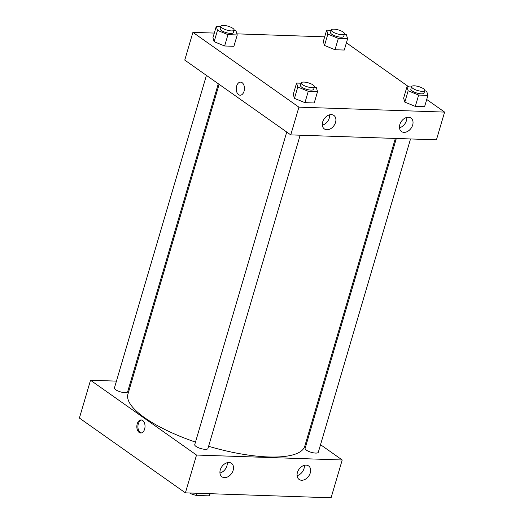 <?xml version="1.0" encoding="UTF-8"?>
<svg xmlns="http://www.w3.org/2000/svg" width="524" height="524" viewBox="0 0 524 524"><rect width="100%" height="100%" fill="white"/><g stroke="black" fill="none" stroke-linecap="round" stroke-linejoin="round"><path stroke-width="0.79" d="M209.541 493.674L208.899 495.861A14.783 4.382 16.4 0 0 209.777 494.872L210.124 493.693M208.899 495.861L196.323 495.435A14.783 4.382 16.4 0 1 190.526 493.601L189.681 493.005M196.972 493.248L196.323 495.435M190.697 493.038L190.526 493.601M90.528 380.247L79.399 418.06L185.398 492.855L331.083 497.8L342.211 459.987L196.526 455.042L90.528 380.247L116.439 381.125M206.43 75.377L114.428 387.963A6.878 2.037 16.4 0 0 117.769 390.884A6.878 2.037 16.4 0 0 124.922 392.659A6.878 2.037 16.4 0 0 127.627 391.847L218.298 83.761M286.739 132.048L194.738 444.634A6.878 2.037 16.4 0 0 198.079 447.555A6.878 2.037 16.4 0 0 205.231 449.33A6.878 2.037 16.4 0 0 207.936 448.518L300.147 135.205M307.85 435.739L308.669 436.315M320.544 444.693L342.211 459.987M130.64 381.603L131.616 381.636M396.327 138.467L305.112 448.38A6.878 2.037 16.4 0 0 306.357 450.142A6.878 2.037 16.4 0 0 313.49 452.834A6.878 2.037 16.4 0 0 318.31 452.264L410.528 138.952M219.117 84.331L127.948 394.094A92.172 27.314 16.4 0 0 144.598 417.68A92.172 27.314 16.4 0 0 195.478 442.118M208.591 446.297A92.172 27.314 16.4 0 0 304.791 446.14L395.351 138.434M310.28 472.903A8.253 5.947 -54.8 0 1 299.093 479.434A8.253 5.947 -54.8 0 1 298.071 470.821A8.253 5.947 -54.8 0 1 306.075 465.129A8.253 5.947 -54.8 0 1 308.61 465.947A8.253 5.947 -54.8 0 1 310.28 472.903M220.296 469.851A8.253 5.947 -54.8 0 1 228.949 462.509A8.253 5.947 -54.8 0 1 231.484 463.327A8.253 5.947 -54.8 0 1 231.588 473.5A8.253 5.947 -54.8 0 1 221.966 476.814A8.253 5.947 -54.8 0 1 220.296 469.851M196.526 455.042L185.398 492.855L331.083 497.8M297.082 475.661A8.253 5.947 125.2 0 0 304.385 465.312M219.956 473.048A8.253 5.947 125.2 0 0 227.259 462.699M144.631 429.077A6.537 4.094 91.9 0 1 140.707 433.001A6.537 4.094 91.9 0 1 136.836 426.326A6.537 4.094 91.9 0 1 141.153 419.934A6.537 4.094 91.9 0 1 144.631 429.077M185.398 492.855L79.399 418.06M141.69 420.012A6.537 4.094 -88.1 0 0 137.917 426.366A6.537 4.094 -88.1 0 0 141.251 432.962M290.755 134.884L436.44 139.829L444.601 112.097L298.916 107.158L290.755 134.884L184.756 60.09L192.917 32.357L214.303 33.084M412.67 125.02A8.253 5.947 -54.8 0 1 401.482 131.544A8.253 5.947 -54.8 0 1 400.46 122.93A8.253 5.947 -54.8 0 1 408.465 117.238A8.253 5.947 -54.8 0 1 410.999 118.057A8.253 5.947 -54.8 0 1 412.67 125.02M322.686 121.968A8.253 5.947 -54.8 0 1 331.338 114.625A8.253 5.947 -54.8 0 1 333.873 115.437A8.253 5.947 -54.8 0 1 333.971 125.616A8.253 5.947 -54.8 0 1 324.356 128.93A8.253 5.947 -54.8 0 1 322.686 121.968M224.626 45.988L233.901 46.302L224.626 45.988L214.139 41.704L224.626 45.988L227.96 34.643L217.48 30.359L216.268 26.396L220.801 26.547M212.934 37.741L214.139 41.704L212.934 37.741L216.268 26.396M335 49.734L344.275 50.049L335 49.734L324.513 45.45L335 49.734L338.34 38.39L327.854 34.106L326.649 30.137L331.175 30.294M323.308 41.481L324.513 45.45L323.308 41.481L326.649 30.137M415.309 106.405L424.584 106.719L415.309 106.405L404.823 102.121L415.309 106.405L418.65 95.06L408.163 90.776L406.958 86.807L411.484 86.964M403.618 98.152L404.823 102.121L403.618 98.152L406.958 86.807M298.916 107.158L192.917 32.357M346.41 42.811L408.851 86.873M426.719 99.481L444.601 112.097M236.9 33.85L324.677 36.831M294.449 98.374L304.935 102.658L314.21 102.973L304.935 102.658L294.449 98.374L293.243 94.412L294.449 98.374L297.789 87.03L296.577 83.067L301.11 83.218M399.471 127.777A8.253 5.947 125.2 0 0 406.775 117.428M322.345 125.157A8.253 5.947 125.2 0 0 329.648 114.808M242.114 82.674A6.537 4.094 91.9 0 1 244.328 90.069A6.537 4.094 91.9 0 1 240.13 95.198A6.537 4.094 91.9 0 1 236.258 88.523A6.537 4.094 91.9 0 1 240.575 82.13A6.537 4.094 91.9 0 1 242.114 82.674M240.575 82.13A6.537 4.094 -88.1 0 0 236.258 88.523A6.537 4.094 -88.1 0 0 240.13 95.198M234.071 30.189L236.029 30.988L237.241 34.957L227.96 34.643M220.899 26.213L220.159 28.735A6.878 2.037 16.4 0 0 221.397 30.497A6.878 2.037 16.4 0 0 228.529 33.189A6.878 2.037 16.4 0 0 233.35 32.619L234.097 30.097A6.878 2.037 16.4 0 0 228.071 26.2A6.878 2.037 16.4 0 0 220.899 26.213A6.878 2.037 16.4 0 0 222.143 27.975A6.878 2.037 16.4 0 0 229.27 30.667A6.878 2.037 16.4 0 0 234.097 30.097M237.241 34.957L233.901 46.302M217.48 30.359L214.139 41.704M344.445 33.936L346.41 34.735L347.615 38.704L338.34 38.39M331.273 29.96L330.533 32.481A6.878 2.037 16.4 0 0 331.777 34.237A6.878 2.037 16.4 0 0 338.904 36.935A6.878 2.037 16.4 0 0 343.731 36.366L344.471 33.844A6.878 2.037 16.4 0 0 338.452 29.947A6.878 2.037 16.4 0 0 331.273 29.96A6.878 2.037 16.4 0 0 332.517 31.722A6.878 2.037 16.4 0 0 339.644 34.414A6.878 2.037 16.4 0 0 344.471 33.844M347.615 38.704L344.275 50.049M327.854 34.106L324.513 45.45M314.38 86.86L316.339 87.665L317.551 91.628L308.269 91.314L297.789 87.03M301.208 82.884L300.468 85.405A6.878 2.037 16.4 0 0 301.706 87.167A6.878 2.037 16.4 0 0 308.839 89.859A6.878 2.037 16.4 0 0 313.66 89.29L314.407 86.768A6.878 2.037 16.4 0 0 308.381 82.871A6.878 2.037 16.4 0 0 301.208 82.884A6.878 2.037 16.4 0 0 302.453 84.646A6.878 2.037 16.4 0 0 309.579 87.338A6.878 2.037 16.4 0 0 314.407 86.768M317.551 91.628L314.21 102.973M308.269 91.314L304.935 102.658M296.577 83.067L293.243 94.412M424.754 90.606L426.719 91.405L427.925 95.375L418.65 95.06M411.582 86.63L410.842 89.152A6.878 2.037 16.4 0 0 412.087 90.907A6.878 2.037 16.4 0 0 419.213 93.606A6.878 2.037 16.4 0 0 424.04 93.036L424.781 90.514A6.878 2.037 16.4 0 0 418.761 86.617A6.878 2.037 16.4 0 0 411.582 86.63A6.878 2.037 16.4 0 0 412.827 88.392A6.878 2.037 16.4 0 0 419.953 91.084A6.878 2.037 16.4 0 0 424.781 90.514M427.925 95.375L424.584 106.719M408.163 90.776L404.823 102.121"/></g></svg>

